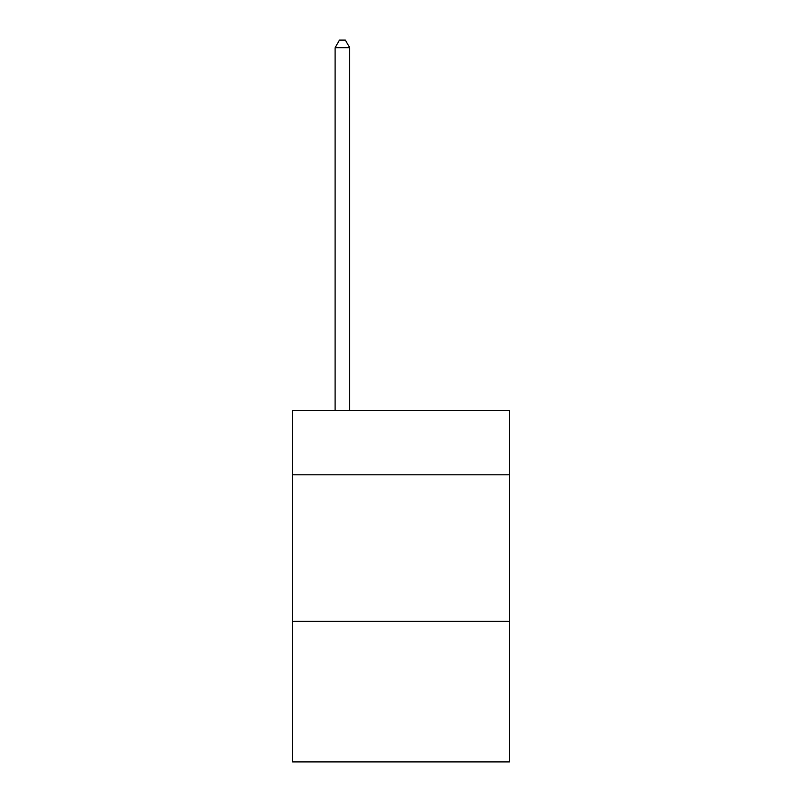 <?xml version="1.0" encoding="UTF-8"?>
<svg xmlns="http://www.w3.org/2000/svg" width="802" height="802" viewBox="0 0 802 802"><rect width="100%" height="100%" fill="white"/><g stroke="black" fill="none" stroke-linecap="round" stroke-linejoin="round"><path stroke-width="1.2" d="M509.39 474.824L509.39 410.373L292.61 410.373L292.61 474.824L509.39 474.824L509.39 761.9L292.61 761.9L292.61 474.824M509.39 621.289L292.61 621.289M349.732 410.373L349.732 47.719L335.086 47.719L335.086 410.373M335.086 47.719L339.487 40.1L345.341 40.1L349.732 47.719"/></g></svg>
